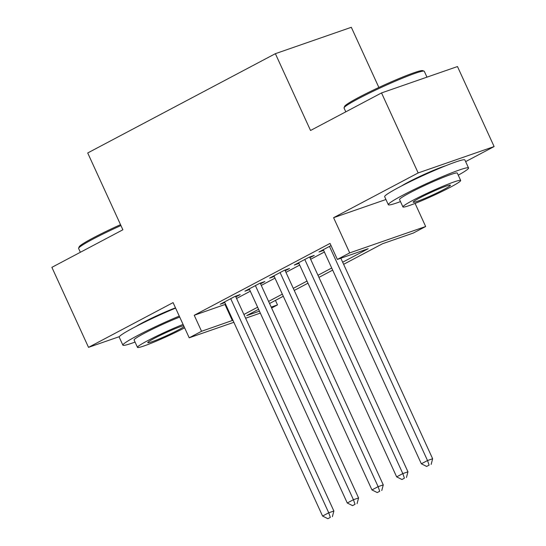 <?xml version="1.0" encoding="UTF-8"?>
<svg xmlns="http://www.w3.org/2000/svg" width="546" height="546" viewBox="0 0 546 546"><rect width="100%" height="100%" fill="white"/><g stroke="black" fill="none" stroke-linecap="round" stroke-linejoin="round"><path stroke-width="0.82" d="M175.484 307.848A27.532 2.034 155.4 0 0 142.581 322.741A27.532 2.034 155.4 0 0 136.166 326.385M445.666 165.772A27.532 2.034 155.4 0 0 408.026 182.296A27.532 2.034 155.4 0 0 401.61 185.94M275.443 300.396L277.505 304.9L271.615 308.019M378.869 87.462L351.324 27.3L275.375 53.679L87.708 152.969L122.877 229.784L51.884 267.342L88.52 347.358L119.342 336.65M275.375 53.679L310.538 130.487L381.531 92.929L457.48 66.551L494.116 146.56L418.161 172.939L333.592 217.683L349.706 252.894L425.662 226.515L413.315 233.046L382.521 243.741L343.632 264.319M465.642 161.623L494.116 146.56M415.083 203.405L425.662 226.515M381.531 92.929L418.161 172.939M235.845 296.894L240.172 294.608L235.039 296.389L220.222 304.231L224.85 302.62M260.538 283.831L264.865 281.545L259.732 283.326L244.915 291.168L249.542 289.557M285.23 270.768L289.551 268.482L284.425 270.263L269.608 278.098L274.235 276.494M309.923 257.698L314.243 255.412L309.118 257.2L294.301 265.035L298.928 263.425M342.663 262.216L368.154 248.73L337.36 259.425L330.037 243.42L194.226 315.281L225.607 304.272M236.568 298.471L250.3 291.209M261.261 285.408L274.993 278.139M285.954 272.345L299.686 265.076M310.647 259.275L324.379 252.013M331.033 245.598L318.994 251.972L323.621 250.361M233.865 322.304L189.209 337.81L173.089 302.607L88.52 347.358M189.209 337.81L201.556 331.279L232.937 320.277M194.226 315.281L201.556 331.279M337.36 259.425L349.706 252.894M260.333 313.111L245.611 318.222M258.592 309.309L246.717 315.595L259.446 311.172M271.191 307.098L277.505 304.9M332.671 270.12L318.939 277.382M307.978 283.183L294.246 290.445M283.285 296.246L269.553 303.515M243.898 314.476L257.63 307.207M268.591 301.412L282.323 294.144M293.284 288.343L307.016 281.081M317.977 275.28L331.702 268.018M225.02 304.586L232.343 320.584M333.592 217.683L385.94 199.508M329.484 246.417L427.511 460.531L421.341 463.793L323.314 249.686M340.834 258.217L432.644 458.749L427.511 460.531L429.108 465.137L426.638 466.441L429.108 465.137M431.156 464.421L432.644 458.749M421.341 463.793L426.638 466.441M344.076 107.78L344.601 106.381A43.059 3.187 -24.6 0 1 358.702 97.42A43.059 3.187 -24.6 0 1 398.443 78.795A43.059 3.187 -24.6 0 1 422.693 70.632L424.085 71.144A44.117 3.262 155.4 0 0 399.242 79.511A44.117 3.262 155.4 0 0 358.524 98.594A44.117 3.262 155.4 0 0 344.076 107.78A44.117 3.262 155.4 0 0 344.069 108.047L345.802 111.834M426.965 77.15L424.297 71.314A44.117 3.262 155.4 0 0 424.085 71.144M458.258 175.17A44.117 3.262 155.4 0 0 468.55 167.97A44.117 3.262 155.4 0 0 444.86 175.594A44.117 3.262 155.4 0 0 402.777 195.25A44.117 3.262 155.4 0 0 388.322 204.702A44.117 3.262 155.4 0 0 400.491 201.617M468.55 167.97L464.885 159.971A44.117 3.262 155.4 0 0 441.202 167.588A44.117 3.262 155.4 0 0 399.112 187.244A44.117 3.262 155.4 0 0 384.657 196.703L388.322 204.702M402.921 206.92L399.549 199.556A31.764 2.348 -24.6 0 1 409.957 192.752A31.764 2.348 -24.6 0 1 440.26 178.597A31.764 2.348 -24.6 0 1 457.316 173.109L460.688 180.473A31.764 2.348 155.4 0 0 443.632 185.961A31.764 2.348 155.4 0 0 413.329 200.116A31.764 2.348 155.4 0 0 402.921 206.92A31.764 2.348 155.4 0 0 419.976 201.433A31.764 2.348 155.4 0 0 450.279 187.278A31.764 2.348 155.4 0 0 460.688 180.473M419.901 197.829A20.475 1.515 155.4 0 0 413.192 202.218A20.475 1.515 155.4 0 0 424.181 198.683A20.475 1.515 155.4 0 0 443.714 189.564A20.475 1.515 155.4 0 0 450.416 185.176A20.475 1.515 155.4 0 0 439.428 188.711A20.475 1.515 155.4 0 0 419.901 197.829M120.939 225.546A44.117 3.262 155.4 0 0 93.079 239.039A44.117 3.262 155.4 0 0 78.631 248.225L79.156 246.833A43.059 3.187 -24.6 0 1 93.257 237.865A43.059 3.187 -24.6 0 1 120.529 224.659M179.265 316.1A44.117 3.262 155.4 0 0 137.333 335.694A44.117 3.262 155.4 0 0 122.877 345.147A44.117 3.262 155.4 0 0 135.046 342.069M175.6 308.101A44.117 3.262 155.4 0 0 133.668 327.696A44.117 3.262 155.4 0 0 119.212 337.148L122.877 345.147M183.081 324.433A31.764 2.348 155.4 0 0 147.884 340.561A31.764 2.348 155.4 0 0 137.476 347.365L134.104 340.008A31.764 2.348 -24.6 0 1 144.513 333.197A31.764 2.348 -24.6 0 1 179.709 317.069M183.647 325.662A20.475 1.515 155.4 0 0 154.457 338.281A20.475 1.515 155.4 0 0 147.748 342.663A20.475 1.515 155.4 0 0 158.736 339.127A20.475 1.515 155.4 0 0 178.262 330.009A20.475 1.515 155.4 0 0 184.077 326.604M78.631 248.225A44.117 3.262 155.4 0 0 78.624 248.498L80.358 252.279M137.476 347.365A31.764 2.348 155.4 0 0 154.416 341.926A31.764 2.348 155.4 0 0 184.637 327.832M304.791 259.486L402.818 473.594L396.649 476.863L298.621 262.749M309.616 257.023L407.951 471.812L402.818 473.594L404.415 478.2L401.945 479.504L404.415 478.2M406.463 477.484L407.951 471.812M396.649 476.863L401.945 479.504M280.098 272.55L378.125 486.657L371.956 489.926L273.928 275.812M284.923 270.086L383.258 484.875L378.125 486.657L379.723 491.263L377.252 492.567L379.723 491.263M381.77 490.554L383.258 484.875M371.956 489.926L377.252 492.567M255.405 285.613L353.433 499.72L347.263 502.989L249.235 288.882M260.23 283.156L358.565 497.938L353.433 499.72L355.03 504.327L352.559 505.637L355.03 504.327M357.084 503.617L358.565 497.938M347.263 502.989L352.559 505.637M230.712 298.676L328.74 512.79L322.57 516.052L224.542 301.945M235.538 296.219L333.872 511.008L328.74 512.79L330.337 517.396L327.866 518.7L330.337 517.396M332.391 516.68L333.872 511.008M322.57 516.052L327.866 518.7"/></g></svg>
